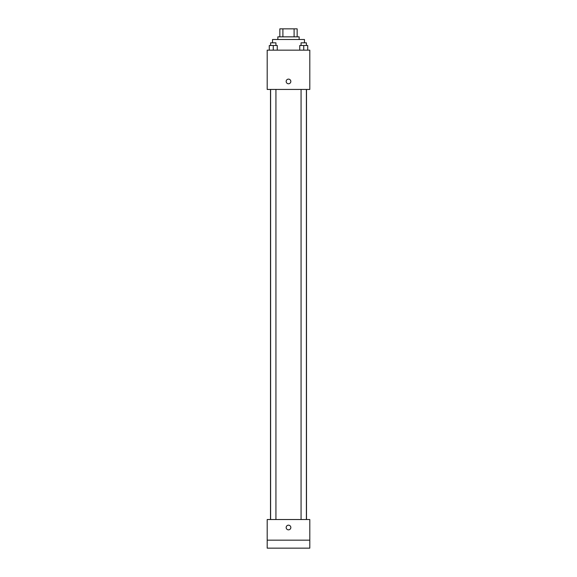 <?xml version="1.0" encoding="UTF-8"?>
<svg xmlns="http://www.w3.org/2000/svg" width="577" height="577" viewBox="0 0 577 577"><rect width="100%" height="100%" fill="white"/><g stroke="black" fill="none" stroke-linecap="round" stroke-linejoin="round"><path stroke-width="0.87" d="M282.896 36.841L282.896 28.85L279.845 28.85L279.845 36.841L279.845 28.85M282.896 28.85L297.155 28.85L297.155 36.841M294.104 36.841L294.104 28.85M277.847 39.503L277.847 36.841L299.153 36.841L299.153 39.503M304.476 42.828L304.476 39.503L272.524 39.503L272.524 42.828M267.194 50.156L309.806 50.156L309.806 89.435L267.194 89.435L267.194 50.156M288.5 83.773A2.33 2.33 0 0 1 286.48 80.282A2.33 2.33 0 0 1 290.519 80.282A2.33 2.33 0 0 1 288.5 83.773M267.194 519.524L309.806 519.524L309.806 548.15L267.194 548.15L267.194 519.524M288.5 529.845A2.33 2.33 0 0 1 286.48 526.347A2.33 2.33 0 0 1 290.519 526.347A2.33 2.33 0 0 1 288.5 529.845M267.194 540.159L309.806 540.159M299.737 50.156L299.737 45.496L307.729 45.496L307.729 50.156L307.729 45.496M303.733 50.156L303.733 45.496M306.394 45.496L306.394 42.828L301.071 42.828L301.071 45.496M269.271 50.156L269.271 45.496L277.263 45.496L277.263 50.156L277.263 45.496M273.267 50.156L273.267 45.496M275.929 45.496L275.929 42.828L270.606 42.828L270.606 45.496M306.502 519.524L306.502 89.435M270.498 519.524L270.498 89.435M301.071 89.435L301.071 519.524M306.394 89.435L306.394 519.524M275.929 519.524L275.929 89.435M270.606 519.524L270.606 89.435"/></g></svg>
